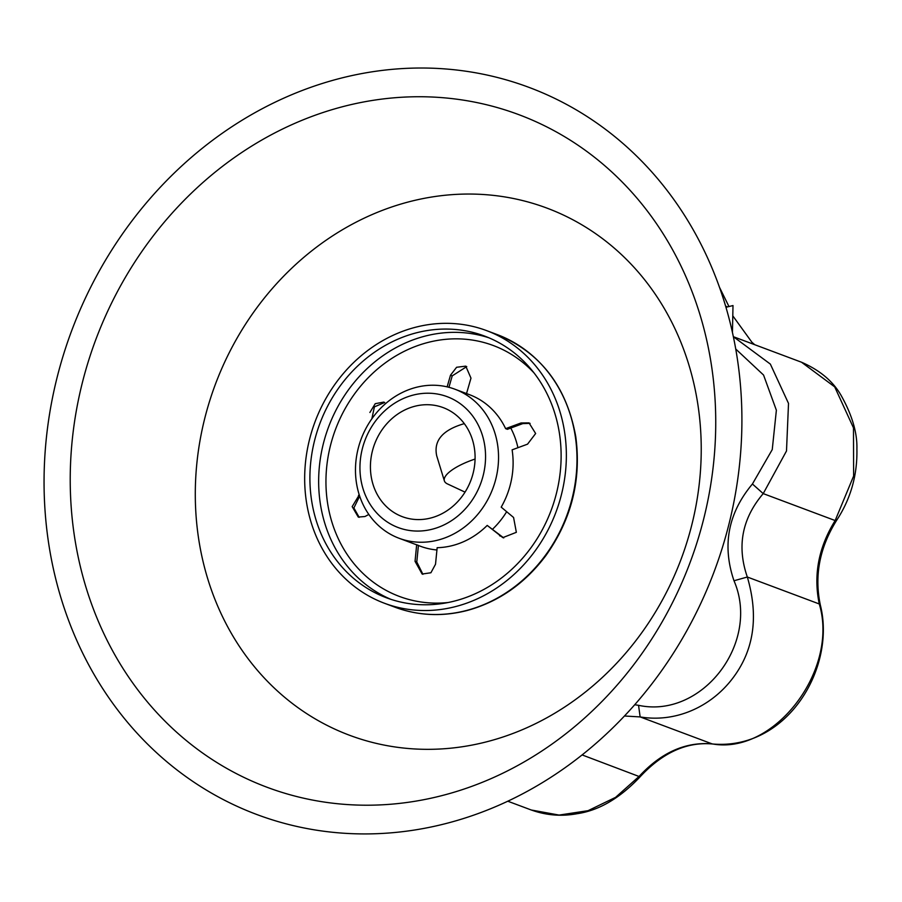 <?xml version="1.0" encoding="UTF-8"?>
<svg xmlns="http://www.w3.org/2000/svg" width="902" height="902" viewBox="0 0 902 902"><rect width="100%" height="100%" fill="white"/><g stroke="black" fill="none" stroke-linecap="round" stroke-linejoin="round"><path stroke-width="1.35" d="M634.704 704.744L638.548 705.319C702.083 719.018 760.803 642.664 733.991 580.753C721.95 545.349 728.094 513.091 752.426 483.991L772.247 449.602L776.374 410.23L763.566 375.052L735.761 349.04M531.481 810.041L559.093 815.081L588.059 810.684L615.581 797.357L639.214 776.306C661.279 752.482 685.576 741.669 712.084 743.868C773.916 755.357 839.288 670.276 819.275 603.968C813.266 575.07 818.565 547.266 835.162 520.544L853.619 476.053L853.484 427.875L834.7 386.879L801.54 362.243M640.104 716.921L624.466 715.996M801.438 362.198L733.371 336.705L770.353 364.092L788.517 403.419L786.499 450.977L763.216 493.608C741.996 518.526 736.697 546.33 747.33 577.021C759.01 616.934 753.892 651.007 731.973 679.217C710.28 707.247 675.248 722.84 640.138 716.921L638.548 705.319M582.106 754.918L640.048 776.859C619.832 798.281 598.781 810.582 576.908 813.739C561.495 816.581 546.353 815.363 531.47 810.064M640.059 716.887L712.084 743.868A9.708 5.581 97.1 0 0 712.681 744.003C787.705 750.317 836.041 667.345 820.403 605.343C814.123 575.893 819.58 547.491 836.74 520.15C850.744 498.783 857.464 475.061 856.9 448.959C857.362 432.757 852.029 414.796 840.901 395.065C832.749 381.039 819.636 370.102 801.54 362.232M733.991 580.753L747.33 577.021L819.275 603.968A9.708 4.115 -13.8 0 1 820.403 605.343M763.137 493.574L835.162 520.544A9.708 2.627 33.8 0 0 836.74 520.15M763.216 493.608L752.426 483.991M475.072 459.05A38.82 11.918 163 0 0 444.37 480.867A38.82 11.918 163 0 0 447.482 483.934L465.037 492.131M444.37 480.867L436.692 455.769C433.479 440.593 442.679 429.882 464.305 423.636M372.988 484.306A58.235 51.459 110.5 0 1 387.375 423.117A58.235 51.459 110.5 0 1 443.175 407.614A58.235 51.459 110.5 0 1 470.945 480.202A58.235 51.459 110.5 0 1 402.326 516.677A58.235 51.459 110.5 0 1 372.988 484.306M442.194 525.742A69.871 61.753 110.5 0 1 361.307 453.379A69.871 61.753 110.5 0 1 464.755 407.332A69.871 61.753 110.5 0 1 442.194 525.742M422.925 574.303L416.78 561.98L418.415 545.417L416.668 544.763A79.579 70.333 110.5 0 1 413.668 543.726L399.09 538.268A79.579 70.333 110.5 0 1 361.138 439.071A79.579 70.333 110.5 0 1 454.924 389.213A79.579 70.333 110.5 0 1 498.479 460.753A79.579 70.333 110.5 0 1 449.151 536.171A79.579 70.333 110.5 0 1 399.09 538.268M503.733 537.93L487.204 525.415L502.809 537.626L516.35 532.315L513.576 517.477L501.196 507.138A79.579 70.333 110.5 0 0 512.111 449.85L527.546 444.156L535.641 433.512L529.023 422.891L521.063 422.959L505.627 428.653L507.375 429.307L522.799 423.602L530.083 423.354M448.925 387.308L452.229 375.863L466.751 366.584M371.838 418.844L374.42 406.858L384.703 402.472M359.176 517.342L353.877 507.961L359.661 496.134M418.404 545.496L420.355 546.229A79.579 70.333 -69.5 0 0 436.929 549.972M492.582 529.181A79.579 70.333 -69.5 0 0 506.665 511.705M517.928 447.708A79.579 70.333 -69.5 0 0 510.757 428.055M416.668 544.763L415.044 561.326L422.136 574.044L430.908 572.759L435.519 564.257L437.154 547.694A79.579 70.333 110.5 0 0 463.729 541.628A79.579 70.333 110.5 0 0 487.204 525.415M466.503 393.644L470.979 378.141L465.759 366.133L456.604 367.272L450.493 375.221L447.133 386.868M383.846 402.078L375.243 403.679L369.899 412.473M359.267 494.894L352.175 506.631L358.274 517.072L364.96 516.519L368.828 514.444M454.924 389.213L469.502 394.681A79.579 70.333 110.5 0 1 505.627 428.653M474.396 594.125A139.754 123.506 110.5 0 1 386.496 597.801A139.754 123.506 110.5 0 1 319.849 423.613A139.754 123.506 110.5 0 1 484.532 336.051A139.754 123.506 110.5 0 1 561.01 461.677A139.754 123.506 110.5 0 1 474.396 594.125M476.019 599.424A145.572 128.659 110.5 0 1 384.455 603.258A145.572 128.659 110.5 0 1 315.035 421.798A145.572 128.659 110.5 0 1 486.573 330.606A145.572 128.659 110.5 0 1 566.242 461.452A145.572 128.659 110.5 0 1 476.019 599.424M526.588 727.858A281.447 248.726 110.5 0 1 200.785 436.354A281.447 248.726 110.5 0 1 617.442 250.903A281.447 248.726 110.5 0 1 526.588 727.858M732.447 332.398L732.999 305.553L725.975 307.278M492.898 777.817A359.086 317.346 110.5 0 1 77.222 405.9A359.086 317.346 110.5 0 1 608.827 169.283A359.086 317.346 110.5 0 1 492.898 777.817M501.005 804.313A388.198 343.076 110.5 0 1 51.628 402.247A388.198 343.076 110.5 0 1 626.326 146.44A388.198 343.076 110.5 0 1 501.005 804.313M727.553 306.894L725.648 306.184M416.78 561.98L415.044 561.326M501.14 536.329L499.573 535.743M522.788 423.602L521.063 422.959M452.229 375.863L450.493 375.221M359.526 495.717L358.477 495.322M448.147 602.513A133.947 118.376 110.5 0 1 335.488 429.465A133.947 118.376 110.5 0 1 534.108 373.011M390.904 599.345A139.754 123.506 110.5 0 1 328.599 426.883A139.754 123.506 110.5 0 1 488.873 337.788M384.455 603.258L395.087 607.238A145.572 128.659 -69.5 0 0 486.652 603.404A145.572 128.659 -69.5 0 0 576.874 465.432A145.572 128.659 -69.5 0 0 497.205 334.586L486.573 330.606M531.188 809.973L507.781 801.213M640.048 776.859C662.609 752.572 686.828 741.624 712.681 744.003M719.514 287.355L728.974 306.545M732.785 315.824L751.952 342.309L754.737 344.699M395.087 607.238C418.404 615.795 442.51 616.867 467.416 610.428C498.795 601.758 524.953 583.459 545.902 555.542C571.552 519.349 581.497 479.706 575.758 436.624C566.693 386.518 540.512 352.502 497.205 334.586"/></g></svg>
